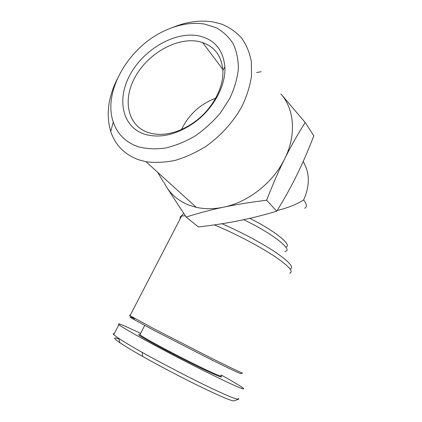 <?xml version="1.0" encoding="UTF-8"?>
<svg xmlns="http://www.w3.org/2000/svg" width="422" height="422" viewBox="0 0 422 422"><rect width="100%" height="100%" fill="white"/><g stroke="black" fill="none" stroke-linecap="round" stroke-linejoin="round"><path stroke-width="0.63" d="M304.673 208.304C307.216 206.864 306.868 204.079 303.629 199.949C296.65 204.385 287.851 207.888 277.228 210.457M134.201 318.531C128.43 315.941 128.546 316.373 134.549 319.818L153.924 330.315L209.787 358.948C228.133 368.058 238.472 372.958 240.814 373.649L242.566 373.053C240.239 372.325 229.71 367.304 210.979 357.977L153.861 328.717L130.039 315.677C129.116 315.065 129.174 314.954 130.213 315.345M140.167 334.271L139.793 334.198L139.919 334.757C141.708 336.207 147.526 339.61 157.369 344.969C170.636 352.175 189.378 361.765 202.855 368.237C216.75 374.857 222.742 377.3 220.838 375.569M138.928 334.488C137.382 334.456 143.311 338.106 156.71 345.444C170.557 352.971 190.275 363.047 204.011 369.609C218.121 376.276 223.676 378.439 220.664 376.092M238.15 398.284C238.921 399.033 238.921 399.397 238.166 399.381L233.166 397.899C225.622 395.076 208.167 386.958 187.326 376.371C165.862 365.31 150.839 357.313 142.256 352.381C134.259 347.965 126.436 343.323 118.788 338.449L113.724 334.667C112.927 333.828 113.096 333.507 114.225 333.702M221.128 374.979C232.986 381.551 240.292 385.903 243.04 388.045C244.718 389.427 243.146 389.121 238.319 387.132C227.637 382.707 198.667 368.459 170.91 353.9C143.111 339.325 122.09 327.409 118.925 324.655C117.152 323.041 120.286 324.038 128.32 327.63L140.632 333.375M166.199 186.529C171.58 195.149 179.329 201.41 189.441 205.298L196.283 207.323C204.786 209.217 213.864 209.175 223.518 207.191C248.062 202.28 273.002 182.826 284.607 158.973C296.592 135.188 294.482 109.203 280.915 93.979L305.18 122.491C297.505 134.644 290.647 146.803 284.607 158.973C278.567 171.11 272.575 184.862 266.63 200.234C250.415 202.222 236.046 204.543 223.518 207.191C210.937 209.845 198.482 213.131 186.155 217.061L166.199 186.529L163.905 182.378M256.587 72.521L261.16 71.714M117.047 79.357C108.043 97.83 105.943 115.201 110.749 131.474C115.269 145.157 124.606 154.6 138.764 159.806L145.959 161.695C155.164 162.934 164.939 162.486 175.278 160.36C185.738 157.248 195.998 152.553 206.047 146.276C220.69 135.858 233.118 122.137 241.706 106.903C246.68 96.58 249.94 86.325 251.486 76.139L251.359 61.702C249.66 52.718 246.406 44.822 241.6 38.012C236.025 31.956 229.357 27.319 221.608 24.112L212.946 21.907C199.875 19.892 186.292 21.802 172.202 27.63M138.268 146.782C125.677 142.351 117.337 134.096 113.254 122C102.588 91.637 128.557 46.963 164.844 30.669C178.575 24.307 191.804 22.113 204.538 24.086L216.191 27.731C223.148 31.629 228.814 36.957 233.181 43.719C236.642 51.204 238.372 59.629 238.361 68.992C237.28 78.692 234.416 88.52 229.753 98.484L220.59 112.721C213.094 121.641 204.607 129.396 195.128 135.974C185.327 141.681 175.431 145.706 165.429 148.048C155.639 149.362 146.587 148.94 138.268 146.782M181.471 129.554C188.713 114.62 200.107 104.171 215.647 98.21M198.234 41.409L202.571 42.532C214.893 46.895 221.655 56.205 222.848 70.458C223.892 87.528 212.498 108.807 195.138 121.541C180.358 132.044 166.057 136.074 152.252 133.626L148.961 132.793C127.576 126.22 122.206 100.025 135.167 76.936C147.848 53.758 176.322 37.22 198.234 41.409M198.234 35.759C174.608 31.397 144.066 49.258 130.387 74.156C116.419 98.954 121.995 127.175 144.994 134.338C160.582 138.638 177.214 134.592 194.88 122.201C213.69 108.412 226.034 85.328 224.868 66.908C223.169 49.564 214.292 39.183 198.234 35.759M163.319 181.85L157.617 172.266M186.155 217.061L198.387 226.941C212.762 225.295 226.05 223.259 238.256 220.827C250.425 218.411 263.265 215.204 276.769 211.206C284.444 198.73 291.154 186.635 296.893 174.919C302.648 163.193 308.292 150.158 313.826 135.81L305.18 122.491M266.63 200.234L276.769 211.206M238.166 399.381L233.709 400.9C230.449 400.721 217.467 395.071 194.753 383.946C171.828 372.557 150.944 361.137 142.446 356.3C134.782 352.038 127.28 347.528 119.943 342.775C113.217 338.133 112.88 336.861 118.925 338.961M285.889 247.107C292.699 245.435 275.45 231.103 249.798 218.343M214.281 224.894C233.614 232.833 257.446 245.171 272.907 255.231C288.532 265.707 294.118 271.705 289.671 273.229M243.658 219.709C272.997 233.651 294.044 250.578 284.876 251.465M290.078 268.988C294.282 267.49 289.529 261.972 275.809 252.44C262.178 243.246 240.672 231.773 221.935 223.744M180.315 218.517C179.798 217.193 180.241 216.333 181.65 215.943L185.321 215.832M303.175 161.51C309.864 172.909 310.017 185.722 303.629 199.949M142.446 356.3L142.256 352.381M183.744 213.49C181.977 215.125 181.281 215.943 181.65 215.943L130.039 315.677M113.724 334.667L118.925 324.655M134.549 319.818L134.075 318.061M145.959 161.695L196.283 207.323M113.254 122L110.749 131.474M202.571 42.532L222.779 69.319M222.848 70.458L224.868 66.908M195.138 121.541L194.88 122.201M118.788 338.449L119.943 342.775M139.919 334.757L144.709 325.404"/></g></svg>
